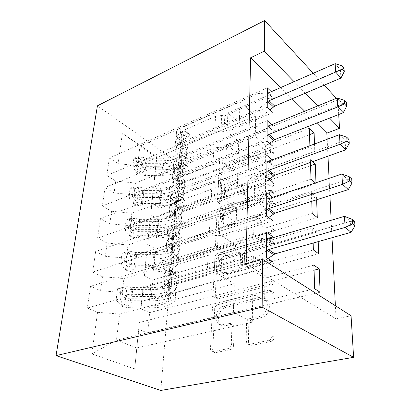 <?xml version="1.0" encoding="UTF-8"?>
<svg xmlns="http://www.w3.org/2000/svg" width="411" height="411" viewBox="0 0 411 411"><rect width="100%" height="100%" fill="white"/><g stroke="black" fill="none" stroke-linecap="round" stroke-linejoin="round"><path stroke-width="0.31" stroke-dasharray="2.06 1.54" d="M221.303 204.308L220.841 204.401L219.577 202.962L220.928 173.796C221.154 172.122 222.032 170.909 223.569 170.169L272.277 151.808C273.361 151.9 273.932 152.532 273.988 153.704L274.014 183.917C273.896 185.197 273.228 186.116 272.01 186.661L271.419 186.779L270.012 185.315L270.022 181.323C269.796 177.177 267.787 175.014 264.001 174.824L261.113 175.379L256.978 176.879C251.671 179.335 248.701 183.404 248.064 189.091L247.982 193.026L246.025 195.703L245.506 195.811L244.175 194.357L244.273 190.432C244.134 186.27 242.228 184.118 238.55 183.979L232.056 185.911C226.99 188.269 224.093 192.24 223.373 197.825L223.204 201.693L221.303 204.308M268.085 179.787C267.864 175.631 265.86 173.468 262.069 173.288L259.177 173.848L255.031 175.358C249.718 177.829 246.734 181.914 246.091 187.616L245.999 191.557L244.036 194.244L243.518 194.352L242.187 192.903L242.29 188.968C242.161 184.796 240.255 182.643 236.577 182.51L230.073 184.462C224.997 186.83 222.094 190.817 221.359 196.417L221.185 200.291L219.274 202.916L218.811 203.013L217.553 201.57L218.955 172.343C219.186 170.663 220.07 169.45 221.606 168.7L270.392 150.2C271.476 150.292 272.046 150.929 272.103 152.101L272.077 182.376C271.954 183.666 271.281 184.585 270.063 185.135L269.472 185.253L268.07 183.789L268.085 179.787L270.022 181.323M233.592 345.384C233.381 347.47 232.436 348.862 230.751 349.566L215.544 352.628C213.787 352.761 212.877 351.765 212.806 349.627L214.691 308.764C214.953 306.693 215.939 305.347 217.65 304.721L271.034 291.471C272.899 291.25 273.926 292.164 274.111 294.214L274.147 337.112C273.993 339.25 273.022 340.693 271.229 341.449L251.455 345.43C249.569 345.584 248.552 344.562 248.408 342.363L248.758 324.027C248.963 321.885 249.965 320.477 251.763 319.799L261.576 317.575C272.169 315.129 271.856 295.668 261.473 298.699L226.194 307.289C216.433 309.185 215.539 328.302 225.511 325.707L231.295 324.407C233.078 324.212 234.023 325.168 234.142 327.269L233.592 345.384L231.316 344.351C231.105 346.442 230.15 347.845 228.459 348.549L213.227 351.641C211.475 351.775 210.56 350.773 210.494 348.631L212.461 307.644C212.728 305.568 213.715 304.217 215.431 303.59L268.907 290.223C270.777 289.996 271.799 290.911 271.984 292.971L271.948 336.003C271.794 338.145 270.813 339.599 269.015 340.359L249.205 344.377C247.314 344.531 246.297 343.509 246.158 341.305L246.538 322.907C246.754 320.76 247.756 319.347 249.559 318.664L259.058 316.506L261.242 317.657M246.045 263.965L336.034 318.885L335.381 305.748M332.016 237.707L331.153 220.301M329.925 195.487L329.077 178.343M327.983 156.159L327.146 139.278M336.034 318.885L351.056 315.74M338.695 114.52L337.791 99.837L179.715 163.917L160.804 390.45M220.085 249.41L219.69 249.498C218.287 249.559 217.573 248.783 217.537 247.181L219.145 212.405C219.382 210.617 220.291 209.369 221.878 208.654L271.948 191.577C273.248 191.608 273.937 192.322 274.024 193.709L274.055 229.877C273.875 231.855 272.878 233.212 271.07 233.957L220.085 249.41L217.578 248.213C216.176 248.275 215.456 247.504 215.426 245.896L217.1 211.033C217.337 209.24 218.251 207.987 219.844 207.272L269.996 190.062C271.296 190.093 271.984 190.802 272.072 192.194L272.041 228.454C271.856 230.432 270.859 231.799 269.046 232.544L217.969 248.126M217.003 258.673L215.266 296.31C215.333 298.222 216.181 299.09 217.825 298.915L270.988 285.414C272.873 284.725 273.911 283.313 274.101 281.17L274.086 264.032C273.932 262.197 273.012 261.345 271.317 261.478L248.984 267.628C247.365 267.756 246.502 266.919 246.405 265.126L246.641 254.352C246.857 252.375 247.838 251.034 249.585 250.335L271.959 243.764C274.563 241.709 274.671 240.183 272.282 239.192L219.849 254.784C218.2 255.457 217.255 256.752 217.003 258.673L214.871 257.414L213.062 295.155L215.266 296.31M179.715 163.917L97.422 105.827M156.853 156.981L122.38 133.143L118.152 163.66L137.562 165.71L239.32 122.755L239.978 101.866L255.642 115.835L156.612 157.639L156.853 156.981L153.76 186.548L161.451 191.49L159.828 208.161L152.003 203.347L150.801 214.825L158.718 219.546L157.012 237.044L148.957 232.472L147.698 244.535L155.846 249.004L154.053 267.407L145.756 263.102L144.425 275.802L152.83 279.989L150.945 299.352L142.381 295.355L140.983 308.738L149.65 312.601L147.662 333.013L320.112 292.252M267.34 87.856L109.383 158.019L118.152 163.66M109.383 158.019L106.803 175.538L115.743 181.035L114.099 192.929L134.027 194.927L238.344 154.079L238.74 141.333L227.072 131.767L272.971 112.568M267.165 120.582L105.041 187.524L114.099 192.929M105.041 187.524L102.324 205.993L111.561 211.233L109.824 223.769L130.302 225.716L237.301 187.272L237.728 173.761L225.68 164.595L272.971 146.337M266.97 155.435L100.464 218.637L109.824 223.769M100.464 218.637L97.592 238.133L107.148 243.086L105.314 256.315L126.372 258.195L236.202 222.521L236.649 208.166L224.206 199.469L272.971 182.314M266.77 192.62L95.629 251.491L105.314 256.315M95.629 251.491L92.593 272.103L102.483 276.721L100.546 290.711L122.221 292.519L235.025 260.014L235.503 244.735L222.634 236.587L272.966 220.722M266.554 232.385L90.512 286.241L100.546 290.711M90.512 286.241L87.302 308.07L97.556 312.303L91.792 353.902L134.685 368.975L138.826 329.36L147.662 333.013M152.83 279.989L317.831 231.783L312.643 227.802L313.151 243.05M317.831 231.783L318.201 241.617M236.202 222.521L223.589 214.033L272.883 197.311M272.966 197.372L272.966 214.331M312.673 161.636L310.351 159.54L310.449 162.432M315.977 182.761L316.002 183.491L315.391 182.962M238.344 154.079L226.523 144.662L272.971 125.823L271.692 124.667M272.971 125.823L272.971 140.726M316.717 123.13L304.679 111.232M292.077 98.774L280.728 87.553M239.32 122.755L227.864 112.979L272.976 93.282L271.311 91.684M272.976 93.282L272.971 107.297M314.513 143.994L314.79 151.335L309.93 146.825L265.588 163.342L255.01 154.675L254.81 167.195L151.587 205.659L152.805 193.992L255.01 154.675M309.889 145.72L309.93 146.825M237.301 187.272L225.1 178.287L272.971 160.449L272.195 159.802M272.971 160.449L272.971 176.334M155.846 249.004L316.511 196.879L311.461 192.656L311.754 201.333M316.511 196.879L316.619 199.772M272.966 237.697L272.966 252.508M272.966 254.188L272.966 254.974M253.119 270.967L141.564 301.366L142.992 287.7L253.366 256.038L253.119 270.967L264.823 278.052L264.674 300.785L252.744 294.071L252.287 322.152L136.688 347.922L116.462 340.154L119.616 314.061L234.285 283.677L220.959 276.177L272.966 261.822M140.983 308.738L141.564 301.366M142.381 295.355L142.992 287.7M252.287 322.152L233.381 312.483L234.285 283.677M233.381 312.483L116.462 340.154L91.792 353.902M97.556 312.303L119.616 314.061M253.715 234.306L145.083 267.756L146.439 254.81L253.947 220.25L253.715 234.306L265.064 241.94L264.92 263.348L253.366 256.038M144.425 275.802L145.083 267.756M145.756 263.102L146.439 254.81M122.221 292.519L123.911 278.56L235.503 244.735M102.483 276.721L123.911 278.56M254.281 199.777L148.417 235.899L149.707 223.615L254.496 186.517L254.281 199.777L265.29 207.889L265.157 228.084L253.947 220.25M147.698 244.535L148.417 235.899M148.957 232.472L149.707 223.615M126.372 258.195L127.97 244.992L236.649 208.166M107.148 243.086L127.97 244.992M150.801 214.825L151.587 205.659M152.003 203.347L152.805 193.992M130.302 225.716L131.818 213.206L237.728 173.761M111.561 211.233L131.818 213.206M255.642 115.835L255.308 136.406L154.593 176.925L156.612 157.639L139.935 146.121L239.978 101.866M153.76 186.548L154.593 176.925M134.027 194.927L135.466 183.059L238.74 141.333M115.743 181.035L135.466 183.059M329.571 118.096L317.713 105.925M305.291 93.179L294.091 81.686M337.791 99.837L336.388 98.321M324.238 85.149L313.269 73.271M252.744 294.071L139.355 322.43L134.685 368.975M137.562 165.71L139.935 146.121L122.38 133.143M235.025 260.014L221.976 252.113L220.959 276.177M223.589 214.033L222.634 236.587M225.1 178.287L224.206 199.469M226.523 144.662L225.68 164.595M227.864 112.979L227.072 131.767M309.308 128.289L265.706 145.278L255.308 136.406M265.706 145.278L265.588 163.342M310.351 159.54L265.506 175.718L254.81 167.195M265.506 175.718L265.378 194.804L254.496 186.517M138.826 329.36L139.355 322.43M267.237 107.25L106.803 175.538M159.828 208.161L314.79 151.335M161.451 191.49L309.519 134.654M267.052 141.225L102.324 205.993M311.014 179.175L265.378 194.804M157.012 237.044L316.002 183.491M158.718 219.546L310.557 165.648M266.852 177.449L97.592 238.133M312.16 213.489L265.157 228.084M311.461 192.656L265.29 207.889M154.053 267.407L317.292 217.568M266.641 216.15L92.593 272.103M313.382 249.945L264.92 263.348M312.643 227.802L265.064 241.94M150.945 299.352L318.659 253.757M266.415 257.594L87.302 308.07M221.976 252.113L266.518 238.76M314.682 288.748L264.674 300.785M313.891 265.167L264.823 278.052M149.65 312.601L314.061 270.197M222.659 214.321L224.586 211.68L267.972 196.956L268.511 196.848L269.976 198.354L269.965 202.695C269.375 208.742 266.287 212.97 260.692 215.379L228.906 225.485C224.704 225.536 222.562 223.214 222.479 218.524L222.659 214.321L220.615 212.949L222.546 210.298L224.586 211.68M220.615 212.949L220.43 217.157C220.502 221.863 222.639 224.185 226.846 224.129L258.683 213.941C264.288 211.516 267.391 207.267 267.993 201.205L268.008 196.859L266.544 195.353L266.004 195.456L222.546 210.298M214.871 257.414C215.123 255.493 216.073 254.188 217.722 253.51L270.253 237.794C272.642 238.786 272.529 240.312 269.914 242.382L247.499 248.999C245.752 249.708 244.766 251.054 244.545 253.037L244.293 263.836C244.386 265.64 245.249 266.472 246.872 266.349L269.246 260.142C270.941 260.004 271.861 260.857 272.01 262.701L271.995 279.891C271.805 282.033 270.762 283.456 268.871 284.15L215.616 297.764C213.972 297.944 213.119 297.071 213.062 295.155M227.586 273.567L226.954 273.711C217.809 275.704 219.207 258.791 228.213 256.603L240.25 253.099C241.755 253.012 242.552 253.818 242.634 255.519L242.367 266.256C242.141 268.27 241.154 269.616 239.413 270.294L227.586 273.567L225.439 272.334L224.802 272.478C215.647 274.491 217.075 257.533 226.096 255.323L228.213 256.603M225.439 272.334L237.281 269.03C239.027 268.347 240.019 266.996 240.245 264.977L240.533 254.214C240.456 252.508 239.659 251.702 238.149 251.789L226.096 255.323M259.058 316.506L259.392 316.419C270.006 313.953 269.724 294.435 259.32 297.487L223.98 306.154C214.203 308.065 213.273 327.238 223.26 324.628L229.055 323.313C230.838 323.118 231.789 324.074 231.902 326.18L231.316 344.351M132.727 167.123L136.067 165.715L140.629 171.906L137.284 173.288L132.727 167.123L133.832 158.297L139.052 158.636L142.355 157.218L146.496 158.307L163.362 158.194C173.139 157.87 179.427 155.05 182.232 149.717C183.347 146.938 182.838 144.097 180.701 141.194L180.224 146.871L176.941 142.622C175.62 140.875 175.322 139.113 176.047 137.341C176.761 135.753 178.215 134.469 180.414 133.483L185.618 131.299L186.676 132.532L184.786 135.137L180.1 137.166C177.896 138.147 176.432 139.427 175.723 141.004C174.994 142.766 175.297 144.518 176.622 146.259L179.915 150.488L179.427 156.262L176.114 152.07C174.778 150.339 174.475 148.602 175.199 146.855C175.918 145.289 177.382 144.02 179.602 143.049L257.764 109.655L263.543 114.895L224.077 131.458L224.786 115.83L221.745 115.481L215.564 116.282L184.051 130.107L181.22 132.635L181.77 136.02L184.996 140.321C187.514 143.783 188.11 147.169 186.789 150.472L186.353 156.077C187.673 152.8 187.072 149.445 184.539 146.003L184.996 140.321M137.284 173.288C139.637 174.69 142.412 175.405 145.607 175.435L162.597 175.348C174.541 174.999 182.222 171.664 185.628 165.35C186.954 162.119 186.342 158.805 183.784 155.409L184.246 149.625L180.989 145.381L180.424 142.036L183.275 139.545L187.95 137.541L189.831 134.947L188.767 133.714L183.578 135.871L180.732 138.379L181.292 141.738L184.539 146.003M139.052 158.636C141.363 160.069 144.102 160.799 147.256 160.824L164.025 160.716C175.821 160.341 183.409 156.925 186.789 150.472M180.701 141.194L177.439 136.914C176.129 135.152 175.836 133.375 176.555 131.592C177.269 129.994 178.718 128.694 180.907 127.703L257.995 93.58L267.314 93.02M224.786 115.83L263.682 98.907L257.995 93.58M140.629 171.906L144.826 172.969L161.913 172.877C171.819 172.579 178.184 169.825 181.004 164.611C182.13 161.888 181.605 159.108 179.427 156.262M183.784 155.409L180.501 151.197L179.931 147.883L182.792 145.412L214.727 131.89L220.995 131.109L224.077 131.458M136.067 165.715L137.151 156.863L133.832 158.297M142.355 157.218L137.151 156.863M184.246 149.625C186.789 153.051 187.395 156.391 186.07 159.648C182.674 166.018 175.035 169.383 163.141 169.743L146.239 169.841L140.094 168.736C138.173 167.041 138.065 165.818 139.771 165.058L146.635 166.332L163.486 166.234C175.343 165.864 182.962 162.479 186.353 156.077M180.224 146.871C182.376 149.753 182.89 152.573 181.77 155.332C178.96 160.619 172.641 163.414 162.813 163.727L143.254 163.593C141.312 164.513 141.487 165.715 143.778 167.2L162.468 167.251C172.322 166.943 178.662 164.164 181.472 158.903C182.597 156.159 182.078 153.354 179.915 150.488M267.263 101.949L257.764 109.655M263.682 98.907L274.738 98.075L340.406 69.747L340.95 78.069M269.929 109.747L263.543 114.895M335.14 63.669L340.406 69.747L344.028 68.257M128.915 197.593L132.332 196.258L137.033 202.469L133.616 203.774L128.915 197.593L130.082 188.279L135.476 188.325L138.856 186.979L143.11 188.027L160.424 187.961C170.462 187.678 176.9 184.996 179.746 179.91C180.881 177.254 180.337 174.536 178.122 171.752L177.619 177.752L174.218 173.689C172.851 172.014 172.533 170.329 173.267 168.638C173.987 167.118 175.476 165.89 177.737 164.955L182.941 162.9L184.154 164.246L182.207 166.928L177.403 168.854C175.137 169.784 173.642 171.007 172.923 172.512C172.188 174.192 172.507 175.867 173.884 177.531L177.295 181.575L176.781 187.683L173.344 183.676C171.957 182.027 171.634 180.367 172.368 178.703C173.098 177.213 174.598 176.006 176.874 175.086L257.281 143.336L263.245 148.371L222.608 164.128L223.353 147.549L220.219 147.205L213.864 147.96L181.503 161.148L178.605 163.563L179.191 166.804L182.535 170.925C185.14 174.249 185.772 177.485 184.431 180.64L183.969 186.558C185.31 183.434 184.673 180.229 182.052 176.935L182.535 170.925M133.616 203.774C136.041 205.115 138.897 205.803 142.18 205.839L159.617 205.798C171.88 205.495 179.746 202.346 183.208 196.35C184.554 193.278 183.902 190.123 181.251 186.882L181.744 180.768L178.364 176.704L177.763 173.509L180.681 171.135L185.479 169.229L187.416 166.563L186.198 165.217L180.999 167.246L178.091 169.64L178.687 172.851L182.052 176.935M135.476 188.325C137.865 189.697 140.675 190.401 143.917 190.437L161.127 190.37C173.231 190.041 180.999 186.8 184.431 180.64M178.122 171.752L174.747 167.652C173.385 165.962 173.072 164.261 173.807 162.55C174.526 161.02 176.011 159.781 178.256 158.836L257.527 126.234L267.135 126.074M223.353 147.549L263.394 131.371L257.527 126.234M137.033 202.469L141.353 203.491L158.898 203.45C169.065 203.188 175.584 200.583 178.451 195.636C179.592 193.047 179.037 190.396 176.781 187.683M181.251 186.882L177.85 182.859L177.244 179.694L180.172 177.347L212.975 164.513L219.428 163.784L222.608 164.128M132.332 196.258L133.472 186.923L130.082 188.279M138.856 186.979L133.472 186.923M181.744 180.768C184.375 184.041 185.022 187.226 183.676 190.329C180.224 196.391 172.399 199.576 160.198 199.89L142.843 199.936L136.524 198.873C134.489 197.049 134.443 195.77 136.375 195.03L143.264 196.242L160.557 196.186C172.723 195.867 180.527 192.656 183.969 186.558M177.619 177.752C179.848 180.511 180.393 183.203 179.258 185.834C176.406 190.868 169.933 193.524 159.848 193.797L139.976 193.627C137.752 194.537 137.86 195.8 140.295 197.419L159.483 197.516C169.599 197.249 176.088 194.614 178.949 189.61C180.085 186.995 179.535 184.318 177.295 181.575M267.083 135.579L257.281 143.336M263.394 131.371L274.789 131.001L342.651 103.855L343.231 112.742M269.57 143.398L263.245 148.371M337.236 97.977L342.651 103.855L346.416 102.678M124.887 229.764L128.386 228.516L133.241 234.738L129.737 235.955L124.887 229.764L126.12 219.926L131.705 219.644L135.162 218.38L139.545 219.382L157.331 219.366C167.631 219.13 174.233 216.607 177.12 211.799C178.271 209.291 177.696 206.712 175.399 204.072L174.865 210.422L171.336 206.563C169.918 204.971 169.579 203.378 170.318 201.775C171.053 200.342 172.579 199.186 174.896 198.302L180.1 196.396C181.035 196.299 181.498 196.787 181.482 197.871L179.479 200.625L174.541 202.438C172.219 203.311 170.688 204.462 169.954 205.885C169.214 207.473 169.553 209.055 170.981 210.638L174.521 214.465L173.976 220.933L170.411 217.147C168.972 215.585 168.628 214.023 169.373 212.451C170.108 211.043 171.644 209.908 173.981 209.045L256.767 179.222L262.927 184.01L221.041 198.821L221.837 181.21L218.606 180.871L212.061 181.575L178.806 194.018L175.836 196.304L176.468 199.381L179.931 203.296C182.628 206.45 183.301 209.523 181.945 212.502L181.457 218.76C182.813 215.816 182.135 212.78 179.417 209.661L179.931 203.296M129.737 235.955C132.25 237.224 135.188 237.877 138.558 237.923L156.478 237.938C169.07 237.686 177.131 234.748 180.65 229.117C182.011 226.23 181.318 223.255 178.569 220.193L179.093 213.715L175.589 209.867L174.947 206.846L177.937 204.606L182.859 202.813L184.852 200.075C184.863 198.996 184.4 198.503 183.465 198.6L178.271 200.486L175.297 202.741L175.929 205.783L179.417 209.661M131.705 219.644C134.171 220.948 137.069 221.621 140.392 221.663L158.071 221.647C170.498 221.37 178.456 218.323 181.945 212.502M175.399 204.072L171.896 200.167C170.488 198.564 170.154 196.951 170.894 195.333C171.623 193.879 173.144 192.708 175.451 191.814L257.029 160.989L266.939 161.287M221.837 181.21L263.086 165.905L257.029 160.989M133.241 234.738L137.69 235.714L155.718 235.724C166.162 235.513 172.841 233.078 175.754 228.429C176.91 225.999 176.319 223.497 173.976 220.933M178.569 220.193L175.04 216.386L174.392 213.401L177.393 211.192L211.115 199.16L217.763 198.487L221.041 198.821M128.386 228.516L129.593 218.652L126.12 219.926M135.162 218.38L129.593 218.652M179.093 213.715C181.821 216.813 182.505 219.823 181.143 222.747C177.639 228.454 169.62 231.434 157.084 231.696L139.262 231.691L132.763 230.669C130.606 228.701 130.621 227.365 132.815 226.661L139.704 227.786L157.47 227.786C169.959 227.519 177.953 224.509 181.457 218.76M174.865 210.422C177.177 213.037 177.758 215.58 176.607 218.061C173.709 222.813 167.077 225.3 156.719 225.526L136.544 225.331C134.012 226.204 134.032 227.535 136.622 229.307L156.334 229.456C166.727 229.23 173.375 226.764 176.278 222.053C177.434 219.592 176.848 217.065 174.521 214.465M266.883 171.423L256.767 179.222M263.086 165.905L274.846 166.054L345.05 140.315L345.672 149.825M269.133 179.263L262.927 184.01M339.476 134.674L345.05 140.315L348.975 139.499M120.634 263.785L124.214 262.634L129.229 268.861L125.643 269.981L120.634 263.785L121.933 253.376L127.718 252.729L131.263 251.558L135.779 252.508L154.058 252.544C164.647 252.359 171.413 250.022 174.346 245.537C175.507 243.189 174.896 240.779 172.512 238.293L171.947 245.028L168.284 241.411C166.809 239.921 166.445 238.426 167.195 236.936C167.94 235.595 169.502 234.517 171.88 233.7L177.074 231.963C178.127 231.809 178.651 232.349 178.646 233.576C178.425 234.958 177.737 235.904 176.581 236.417L171.505 238.092C169.116 238.899 167.549 239.967 166.809 241.298C166.054 242.778 166.424 244.257 167.904 245.737L171.582 249.318L171.007 256.176L167.303 252.642C165.808 251.188 165.433 249.729 166.188 248.27C166.933 246.965 168.505 245.912 170.909 245.115L256.217 217.527L262.588 222.032L219.376 235.734L220.224 216.987L216.89 216.659L210.139 217.301L175.944 228.886L172.908 231.018L173.576 233.905L177.172 237.584C179.972 240.548 180.686 243.425 179.314 246.21L178.795 252.837C180.172 250.088 179.453 247.252 176.627 244.329L177.172 237.584M125.643 269.981C128.237 271.162 131.268 271.779 134.736 271.83L153.154 271.902C166.101 271.717 174.362 269.015 177.937 263.8C179.319 261.129 178.585 258.36 175.728 255.503L176.283 248.629L172.291 244.637L171.747 242.803L171.957 242.207L175.019 240.127L180.08 238.472C181.236 237.964 181.919 237.024 182.135 235.647C182.135 234.424 181.611 233.885 180.563 234.034L175.379 235.75L172.327 237.851L173.005 240.697L176.627 244.329M127.718 252.729C130.272 253.952 133.256 254.589 136.673 254.64L154.839 254.681C167.606 254.466 175.764 251.64 179.314 246.21M172.512 238.293L168.88 234.63C167.411 233.119 167.056 231.609 167.806 230.093C168.546 228.732 170.097 227.637 172.466 226.805L256.495 198.056L266.734 198.873M220.224 216.987L262.763 202.71L256.495 198.056M129.229 268.861L133.811 269.78L152.353 269.852C163.09 269.688 169.938 267.453 172.897 263.148C174.069 260.893 173.437 258.57 171.007 256.176M175.728 255.503L171.875 251.758L171.146 250.361L171.372 249.174L174.444 247.124L209.137 236.022L215.991 235.416L219.376 235.734M124.214 262.634L125.489 252.195L121.933 253.376M131.263 251.558L125.489 252.195M176.283 248.629C179.119 251.527 179.843 254.337 178.466 257.055C174.901 262.357 166.676 265.105 153.801 265.3L135.476 265.239L128.782 264.268C126.501 262.141 126.598 260.744 129.069 260.086L135.943 261.113L154.202 261.17C167.041 260.964 175.235 258.185 178.795 252.837M171.947 245.028C174.346 247.479 174.968 249.857 173.802 252.169C170.858 256.587 164.061 258.884 153.416 259.064L132.948 258.838C130.066 259.665 129.994 261.057 132.732 263.014L153.005 263.215C163.686 263.045 170.503 260.769 173.452 256.392C174.618 254.106 173.997 251.748 171.582 249.318M266.677 209.708L256.217 217.527M262.763 202.71L274.527 203.553L347.619 179.376L348.287 189.579M268.604 217.568L262.588 222.032M341.875 174.023L347.619 179.376L351.713 178.98M116.123 299.814L119.791 298.782L124.98 304.998L121.307 306.005L116.123 299.814L117.505 288.784L123.506 287.731L127.133 286.667L131.792 287.556L150.596 287.659C161.487 287.525 168.423 285.398 171.408 281.283C172.584 279.126 171.932 276.901 169.45 274.605L168.849 281.756L165.042 278.417C163.506 277.045 163.116 275.668 163.876 274.296C164.626 273.068 166.229 272.082 168.674 271.337L173.874 269.796C175.035 269.59 175.62 270.181 175.625 271.568C175.399 273.007 174.706 273.978 173.534 274.481L168.279 276.012C165.823 276.747 164.215 277.723 163.465 278.941C162.705 280.297 163.095 281.653 164.641 283.015L168.464 286.313L167.852 293.603L163.994 290.361C162.437 289.025 162.042 287.69 162.802 286.359C163.557 285.167 165.171 284.212 167.642 283.492L255.627 258.519L262.228 262.686L217.604 275.093L218.503 255.092L215.061 254.779L208.1 255.349L172.903 265.932L169.789 267.89L169.563 269.03L170.313 270.371L174.243 273.967C177.156 276.711 177.917 279.362 176.525 281.92L175.975 288.948C177.372 286.431 176.602 283.826 173.668 281.134L174.243 273.967M121.307 306.005C123.988 307.089 127.117 307.664 130.683 307.726L149.64 307.865C162.956 307.747 171.433 305.322 175.065 300.585C176.468 298.15 175.682 295.622 172.712 293.002L173.303 285.702L169.147 282.023L168.602 281.088L168.618 280.153L171.921 277.898L177.167 276.382C178.333 275.884 179.026 274.918 179.247 273.485C179.237 272.103 178.651 271.512 177.49 271.717L172.301 273.238L169.08 275.339L168.952 276.274L169.383 277.225L173.668 281.134M123.506 287.731C126.146 288.866 129.224 289.462 132.738 289.519L151.423 289.627C164.549 289.472 172.918 286.904 176.525 281.92M169.45 274.605L165.674 271.214C164.148 269.811 163.763 268.414 164.523 267.016C165.273 265.768 166.866 264.761 169.301 264.001L255.925 237.671L266.513 239.084M218.503 255.092L262.413 242.012L255.925 237.671M124.98 304.998L129.706 305.856L148.787 305.995C159.838 305.887 166.866 303.878 169.871 299.968C171.053 297.918 170.38 295.797 167.852 293.603M172.712 293.002L168.9 289.75C167.924 288.897 167.678 288.049 168.156 287.202L171.31 285.342L207.026 275.313L214.105 274.784L217.604 275.093M119.791 298.782L121.147 287.715L117.505 288.784M127.133 286.667L121.147 287.715M173.303 285.702C176.247 288.368 177.023 290.942 175.625 293.423C172.004 298.258 163.568 300.739 150.323 300.873L131.474 300.744L124.518 299.814C122.17 297.502 122.365 296.048 125.093 295.458L131.967 296.377L150.75 296.495C163.953 296.352 172.358 293.839 175.975 288.948M168.849 281.756C171.346 284.011 172.009 286.2 170.827 288.317C167.837 292.36 160.865 294.44 149.912 294.564L129.126 294.307C126.156 293.362 125.504 298.201 128.545 298.689L149.481 298.961C160.47 298.848 167.462 296.793 170.457 292.802C171.639 290.711 170.976 288.548 168.464 286.313M266.451 250.689L255.627 258.519M262.413 242.012L273.531 243.543L274.969 243.42L350.378 221.329L351.102 232.307M267.941 258.581L262.228 262.686M344.459 216.325L350.378 221.329L354.662 221.416M217.553 201.57L219.577 202.962M268.07 183.789L270.012 185.315M242.187 192.903L244.175 194.357M221.359 196.417L223.373 197.825M230.073 184.462L232.056 185.911M234.013 183.023L235.996 184.488M242.29 188.968L244.273 190.432M245.999 191.557L247.982 193.026M246.091 187.616L248.064 189.091M255.031 175.358L256.978 176.879M259.177 173.848L261.113 175.379M272.077 182.376L274.014 183.917M272.103 152.101L273.988 153.704M269.323 150.4L271.209 152.003M221.606 168.7L223.569 170.169M218.955 172.343L220.928 173.796M221.185 200.291L223.204 201.693M269.046 232.544L271.07 233.957M272.041 228.454L274.055 229.877M272.072 192.194L274.024 193.709M269.19 190.221L271.142 191.737M219.844 207.272L221.878 208.654M217.1 211.033L219.145 212.405M215.426 245.896L217.537 247.181M266.004 195.456L267.972 196.956M268.008 196.859L269.976 198.354M267.993 201.205L269.965 202.695M258.683 213.941L260.692 215.379M228.588 223.754L230.648 225.115M220.43 217.157L222.479 218.524M215.698 297.749L217.907 298.9M268.871 284.15L270.988 285.414M271.995 279.891L274.101 281.17M272.01 262.701L274.086 264.032M268.953 260.209L271.024 261.54M247.134 266.287L249.246 267.571M244.293 263.836L246.405 265.126M244.545 253.037L246.641 254.352M247.499 248.999L249.585 250.335M269.914 242.382L271.959 243.764M269.924 237.866L271.959 239.264M217.722 253.51L219.849 254.784M237.779 251.871L239.88 253.181M240.533 254.214L242.634 255.519M240.245 264.977L242.367 266.256M237.281 269.03L239.413 270.294M231.902 326.18L234.142 327.269M229.055 323.313L231.295 324.407M223.26 324.628L225.511 325.707M223.98 306.154L226.194 307.289M259.269 297.497L261.422 298.715M249.677 318.633L251.881 319.768M246.538 322.907L248.758 324.027M246.158 341.305L248.408 342.363M249.205 344.377L251.455 345.43M268.681 340.447L270.895 341.536M271.948 336.003L274.147 337.112M271.984 292.971L274.111 294.214M268.851 290.238L270.977 291.486M215.431 303.59L217.65 304.721M212.461 307.644L214.691 308.764M210.494 348.631L212.806 349.627M213.227 351.641L215.544 352.628M228.182 348.62L230.473 349.638M188.238 133.858L185.084 131.443M137.171 173.134L138.918 158.631M142.227 157.213L140.511 171.752M163.486 166.234L164.025 160.716M163.362 158.194L162.813 163.727M183.578 135.871L184.051 130.107M214.727 131.89L215.564 116.282M182.792 145.412L183.275 139.545M180.907 127.703L180.414 133.483M180.1 137.166L179.602 143.049M181.292 141.738L181.77 136.02M180.501 151.197L180.989 145.381M177.439 136.914L176.941 142.622M176.622 146.259L176.114 152.07M162.597 175.348L163.141 169.743M162.468 167.251L161.913 172.877M146.635 166.332L147.256 160.824M146.496 158.307L145.864 163.83M145.607 175.435L146.239 169.841M145.463 167.354L144.826 172.969M220.995 131.109L221.745 115.481M267.813 92.989L273.469 98.388M269.082 92.66L274.738 98.075M144.184 163.681L140.511 165.227M143.778 167.2L140.094 168.736M187.95 137.541L184.786 135.137M185.782 165.33L182.525 163.013M133.498 203.62L135.342 188.325M138.723 186.979L136.914 202.315M160.557 196.186L161.127 190.37M160.424 187.961L159.848 193.797M180.999 167.246L181.503 161.148M212.975 164.513L213.864 147.96M180.172 177.347L180.681 171.135M178.256 158.836L177.737 164.955M177.403 168.854L176.874 175.086M178.687 172.851L179.191 166.804M177.85 182.859L178.364 176.704M174.747 167.652L174.218 173.689M173.884 177.531L173.344 183.676M159.617 205.798L160.198 199.89M159.483 197.516L158.898 203.45M143.264 196.242L143.917 190.437M143.11 188.027L142.447 193.853M142.18 205.839L142.843 199.936M142.026 197.568L141.353 203.491M219.428 163.784L220.219 147.205M267.648 126.069L273.485 131.279M268.958 125.781L274.789 131.001M140.721 193.704L136.966 195.168M140.295 197.419L136.524 198.873M185.479 169.229L182.207 166.928M183.183 198.677L179.812 196.479M129.619 235.801L131.566 219.654M135.024 218.39L133.118 234.583M157.47 227.786L158.071 221.647M157.331 219.366L156.719 225.526M178.271 200.486L178.806 194.018M211.115 199.16L212.061 181.575M177.393 211.192L177.937 204.606M175.451 191.814L174.896 198.302M174.541 202.438L173.981 209.045M175.929 205.783L176.468 199.381M175.04 216.386L175.589 209.867M171.896 200.167L171.336 206.563M170.981 210.638L170.411 217.147M156.478 237.938L157.084 231.696M156.334 229.456L155.718 235.724M139.704 227.786L140.392 221.663M139.545 219.382L138.846 225.536M138.558 237.923L139.262 231.691M138.399 229.456L137.69 235.714M217.763 198.487L218.606 180.871M267.469 161.302L273.5 166.285M268.825 161.061L274.846 166.054M137.074 225.387L133.226 226.759M136.622 229.307L132.763 230.669M182.859 202.813L179.479 200.625M180.424 234.075L176.935 232.004M125.519 269.827L127.574 252.744M131.119 251.573L129.1 268.707M154.202 261.17L154.839 254.681M154.058 252.544L153.416 259.064M175.379 235.75L175.944 228.886M209.137 236.022L210.139 217.301M174.444 247.124L175.019 240.127M172.466 226.805L171.88 233.7M171.505 238.092L170.909 245.115M173.005 240.697L173.576 233.905M172.065 251.953L172.646 245.028M168.88 234.63L168.284 241.411M167.904 245.737L167.303 252.642M153.154 271.902L153.801 265.3M153.005 263.215L152.353 269.852M135.943 261.113L136.673 254.64M135.779 252.508L135.039 259.012M134.736 271.83L135.476 265.239M134.567 263.158L133.811 269.78M215.991 235.416L216.89 216.659M267.284 198.919L273.515 203.63M268.681 198.724L274.908 203.445M133.21 258.868L129.275 260.137M132.732 263.014L128.782 264.268M180.08 238.472L176.581 236.417M177.49 271.717L173.874 269.796M121.173 305.851L123.357 287.757M126.984 286.693L124.846 304.844M150.75 296.495L151.423 289.627M150.596 287.659L149.912 294.564M172.301 273.238L172.903 265.932M207.026 275.313L208.1 255.349M171.31 285.342L171.921 277.898M169.301 264.001L168.674 271.337M168.279 276.012L167.642 283.492M169.902 277.779L170.508 270.561M168.9 289.75L169.517 282.388M165.674 271.214L165.042 278.417M164.641 283.015L163.994 290.361M149.64 307.865L150.323 300.873M149.481 298.961L148.787 305.995M131.967 296.377L132.738 289.519M131.792 287.556L131.006 294.446M130.683 307.726L131.474 300.744M130.508 298.838L129.706 305.856M214.105 274.784L215.061 254.779M267.083 239.156L273.531 243.543M268.532 239.022L274.969 243.42M129.126 294.307L125.093 295.458M128.617 298.699L124.574 299.83M177.126 276.392L173.493 274.491M218.811 203.013L220.841 204.401M269.472 185.253L271.419 186.779M243.518 194.352L245.506 195.811M236.577 182.51L238.55 183.979M262.069 173.288L264.001 174.824M270.392 150.2L272.277 151.808M269.996 190.062L271.948 191.577M266.544 195.353L268.511 196.848M226.846 224.129L228.906 225.485M217.578 248.213L219.69 249.498M215.616 297.764L217.825 298.915M269.246 260.142L271.317 261.478M246.872 266.349L248.984 267.628M270.253 237.794L272.282 239.192M224.802 272.478L226.954 273.711M238.149 251.789L240.25 253.099M259.392 316.419L261.576 317.575M259.32 297.487L261.473 298.699M249.559 318.664L251.763 319.799M269.015 340.359L271.229 341.449M268.907 290.223L271.034 291.471M228.459 348.549L230.751 349.566M188.767 133.714L185.618 131.299M182.232 149.717L181.77 155.332M180.732 138.379L181.22 132.635M179.931 147.883L180.424 142.036M176.047 137.341L176.555 131.592M175.199 146.855L175.723 141.004M186.07 159.648L185.628 165.35M181.472 158.903L181.004 164.611M143.254 163.588L139.771 165.058M186.198 165.217L182.941 162.9M179.746 179.91L179.258 185.834M178.091 169.64L178.605 163.563M177.244 179.694L177.763 173.509M173.267 168.638L173.807 162.55M172.368 178.703L172.923 172.512M183.676 190.329L183.208 196.35M178.949 189.61L178.451 195.636M267.89 126.054L273.726 131.263M139.976 193.627L136.375 195.03M183.465 198.6L180.1 196.396M177.12 211.799L176.607 218.061M175.297 202.741L175.836 196.304M174.392 213.401L174.947 206.846M170.318 201.775L170.894 195.333M169.373 212.451L169.954 205.885M181.143 222.747L180.65 229.117M176.278 222.053L175.754 228.429M268.075 161.261L274.101 166.25M136.544 225.326L132.815 226.661M180.563 234.034L177.074 231.963M174.346 245.537L173.802 252.169M172.327 237.851L172.908 231.018M171.372 249.174L171.957 242.207M167.195 236.936L167.806 230.093M166.188 248.27L166.809 241.298M178.466 257.055L177.937 263.8M173.452 256.392L172.897 263.148M268.301 198.837L274.527 203.553M132.948 258.838L129.069 260.086M171.408 281.283L170.827 288.317M169.178 275.159L169.789 267.89M168.156 287.202L168.782 279.793M163.876 274.296L164.523 267.016M162.802 286.359L163.465 278.941M175.625 293.423L175.065 300.585M170.457 292.802L169.871 299.968M128.545 298.689L124.518 299.814M177.167 276.382L173.534 274.481"/><path stroke-width="0.62" d="M335.381 305.748L332.016 237.707M331.153 220.301L329.925 195.487M329.077 178.343L327.983 156.159M327.146 139.278L326.843 133.143L339.543 128.33L329.571 118.096M351.056 315.74L353.614 357.329L160.804 390.45L56.03 355.633L97.422 105.827L264.622 20.55L264.355 51.169L250.612 57.776L246.045 263.965L262.557 259.32L351.056 315.74M338.695 114.52L339.543 128.33M318.201 241.617L318.659 253.757L313.382 249.945L313.151 243.05M272.883 197.311L266.77 192.62L266.641 216.15L272.966 220.722L272.966 214.331M310.557 165.648L315.268 163.974L312.673 161.636M315.268 163.974L315.977 182.761M315.391 182.962L311.014 179.175L310.449 162.432M271.692 124.667L267.165 120.582L267.052 141.225L272.971 146.337L272.971 140.726M326.843 133.143L316.717 123.13M304.679 111.232L292.077 98.774M280.728 87.553L250.612 57.776M271.311 91.684L267.34 87.856L267.237 107.25L272.971 112.568L272.971 107.297M309.519 134.654L314.096 132.897L309.308 128.289L309.889 145.72M314.096 132.897L314.513 143.994M272.195 159.802L266.97 155.435L266.852 177.449L272.971 182.314L272.971 176.334M316.619 199.772L317.292 217.568L312.16 213.489L311.754 201.333M266.518 238.76L272.966 236.823L266.554 232.385L266.415 257.594L272.966 261.822L272.966 254.974M272.966 236.823L272.966 237.697M272.966 252.508L272.966 254.188M319.229 268.866L313.891 265.167L314.682 288.748L320.112 292.252L319.229 268.866L314.061 270.197M353.614 357.329L262.146 307.151L262.557 259.32M262.146 307.151L56.03 355.633M317.713 105.925L305.291 93.179M294.091 81.686L264.355 51.169M336.388 98.321L324.238 85.149M313.269 73.271L264.622 20.55M269.051 100.746L274.748 106.115L340.95 78.069L335.653 72.033L269.051 100.746L267.263 101.949M342.158 69.156L344.259 71.596L344.028 68.257L341.931 65.811L342.158 69.156L335.653 72.033L335.14 63.669L269.082 92.66L267.314 93.02M274.748 106.115L269.929 109.747M340.95 78.069L344.259 71.596M341.931 65.811L335.14 63.669M268.928 134.387L274.805 139.555L343.231 112.742L337.78 106.917L268.928 134.387L267.083 135.579M344.505 103.891L346.663 106.249L346.416 102.678L344.264 100.31L344.505 103.891L337.78 106.917L337.236 97.977L268.958 125.781L267.135 126.074M274.805 139.555L269.57 143.398M343.231 112.742L346.663 106.249M344.264 100.31L337.236 97.977M268.789 170.246L274.861 175.173L345.672 149.825L340.056 144.251L268.789 170.246L266.883 171.423M347.012 141.065L349.242 143.326L348.975 139.499L346.756 137.233L347.012 141.065L340.056 144.251L339.476 134.674L268.825 161.061L266.939 161.287M274.861 175.173L269.133 179.263M345.672 149.825L349.242 143.326M346.756 137.233L339.476 134.674M268.645 208.541L274.923 213.186L348.287 189.579L342.502 184.308L268.645 208.541L266.677 209.708M349.71 180.948L352.001 183.085L351.713 178.98L349.432 176.828L349.71 180.948L342.502 184.308L341.875 174.023L268.681 198.724L266.734 198.873M274.923 213.186L268.604 217.568M348.287 189.579L352.001 183.085M349.432 176.828L341.875 174.023M268.491 249.544L274.99 253.849L351.102 232.307L345.132 227.396L268.491 249.544L266.451 250.689M352.607 223.846L354.97 225.839L354.662 221.416L352.304 219.407L352.607 223.846L345.132 227.396L344.459 216.325L268.532 239.022L266.513 239.084M274.99 253.849L267.941 258.581M351.102 232.307L354.97 225.839M352.304 219.407L344.459 216.325M267.772 101.538L273.474 106.891M267.602 135.168L273.49 140.321M267.422 171.012L273.5 175.923M267.232 209.291L273.515 213.92M267.027 250.273L273.536 254.568M268.362 249.585L274.861 253.89"/></g></svg>
